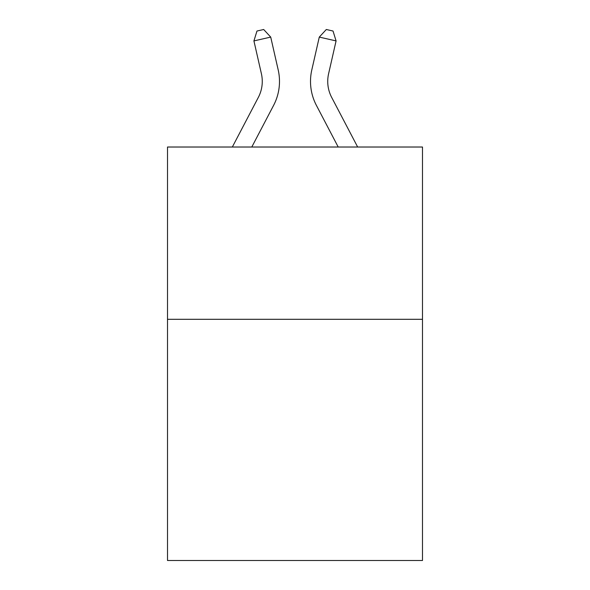<?xml version="1.0" encoding="UTF-8"?>
<svg xmlns="http://www.w3.org/2000/svg" width="590" height="590" viewBox="0 0 590 590"><rect width="100%" height="100%" fill="white"/><g stroke="black" fill="none" stroke-linecap="round" stroke-linejoin="round"><path stroke-width="0.89" d="M422.492 319.301L422.492 560.5L167.508 560.5L167.508 147.021L422.492 147.021L422.492 319.301L167.508 319.301M278.2 69.93L270.714 37.089L278.2 69.93A51.684 51.684 0 0 1 273.59 105.396L251.79 147.021M357.658 147.021L331.669 97.402A34.456 34.456 0 0 1 328.593 73.757L336.079 40.916L319.286 37.089L311.8 69.93A51.684 51.684 0 0 0 316.41 105.396L338.21 147.021M336.079 40.916L333.033 31.034L326.314 29.5L319.286 37.089L311.8 69.93M232.342 147.021L258.332 97.402A34.456 34.456 0 0 0 261.407 73.757L253.921 40.916L256.967 31.034L263.686 29.5L270.714 37.089L253.921 40.916M258.332 97.402A34.456 34.456 0 0 0 261.407 73.757A34.456 34.456 0 0 1 258.332 97.402A34.456 34.456 0 0 0 261.407 73.757A34.456 34.456 0 0 1 258.332 97.402A34.456 34.456 0 0 0 261.407 73.757A34.456 34.456 0 0 1 258.332 97.402A34.456 34.456 0 0 0 261.407 73.757A34.456 34.456 0 0 1 258.332 97.402A34.456 34.456 0 0 0 261.407 73.757"/></g></svg>

